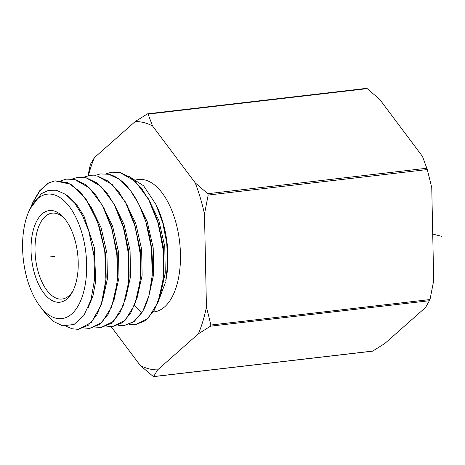 <?xml version="1.0" encoding="UTF-8"?>
<svg xmlns="http://www.w3.org/2000/svg" width="465" height="465" viewBox="0 0 465 465"><rect width="100%" height="100%" fill="white"/><g stroke="black" fill="none" stroke-linecap="round" stroke-linejoin="round"><path stroke-width="0.7" d="M111.17 326.668L140.296 365.519A124.777 62.606 -96.6 0 0 157.629 369.861L153.601 376.551L372.715 351.075L384.892 343.437L425.644 307.388L430.015 299.547L433.7 280.581L431.752 187.575L427.289 169.562L422.482 156.432L379.777 99.481L367.216 88.635L366.472 88.449M372.715 351.075L371.971 350.889M157.629 369.861L198.381 333.812L210.552 326.168L210.901 325.023L206.437 307.01L204.49 214.005L208.175 195.044L207.779 193.707L195.219 182.861L152.52 125.905A124.777 62.606 -96.6 0 0 135.187 121.563L94.436 157.612L90.408 164.308L87.908 175.851M135.187 121.563L147.364 113.925L148.103 114.111L147.364 113.925M367.216 88.635L148.103 114.111L152.52 125.905M140.296 365.519L153.456 376.65L372.401 351.197M88.362 175.764A124.777 62.606 83.4 0 1 94.436 157.612M195.219 182.861A124.777 62.606 83.4 0 1 204.49 214.005M206.437 307.01A124.777 62.606 83.4 0 1 198.381 333.812M153.235 311.986L154.101 311.881A66.617 33.422 83.4 0 0 180.182 248.06A66.617 33.422 83.4 0 0 145.028 179.978A66.617 33.422 -96.6 0 0 138.715 179.542L136.518 179.798M156.025 204.612L157.112 206.896A66.617 33.422 83.4 0 1 165.732 281.034L167.662 263.696L166.755 243.119L162.791 222.985L156.025 204.612L143.615 185.82L128.706 176.2M158.24 301.709L165.447 282.36M160.338 295.199L165.273 272.885L164.767 246.479L158.792 220.265L148.196 198.479M148.794 296.263L153.7 274.083L153.2 247.822L147.254 221.747L136.71 200.09M94.808 175.543L100.341 173.922L108.671 174.276C125.44 177.863 141.848 202.037 148.579 232.128C155.694 261.946 152.811 295.455 141.848 312.666L133.612 321.914L123.812 325.698L118.034 325.233M106.119 173.811L111.652 172.19L120.022 172.55L135.112 181.222L148.463 199.096L158.333 223.717L163.477 251.716L163.267 279.262L157.838 302.587L148.004 318.49L135.21 324.785L129.444 324.326M163.965 271.862L163.424 247.223L158.408 223.549M152.264 274.803L151.852 248.554L146.068 222.503M66.152 326.238L72.034 328.761L78.184 329.348L91.39 322.425L101.172 304.964L105.904 279.697L104.735 250.571L97.737 222.142L85.891 198.846L70.936 184.32L55.091 180.839L67.849 182.699L80.271 191.847L91.227 207.361L99.673 227.67L105.253 254.024L105.915 280.511L102.812 299.756L96.749 315.13L88.303 325.285L78.248 329.342M33.091 201.862L39.542 190.882L47.36 183.629A74.987 37.624 83.4 0 1 48.668 182.902L39.554 191.342L32.259 203.722L31.056 206.605M55.091 180.839L48.668 182.902M60.874 180.745L66.402 179.112L74.603 179.455L89.321 187.883L102.347 205.222L112.088 229.35L117.168 256.715L116.994 283.935L111.676 306.766L102.038 322.321L89.658 328.43L99.777 324.343L108.281 314.108L114.39 298.577L117.494 279.233L116.791 252.46L111.187 226.106L104.172 208.553L95.395 194.463L85.351 184.535L74.673 179.449L66.228 179.135M89.588 328.435L83.81 327.947M83.497 177.275L89.03 175.648L97.313 176.003L112.361 184.686L125.562 202.444L135.367 227.071L140.354 254.599L140.11 281.773L134.751 304.691L125.108 320.321L112.402 326.61L106.625 326.134M112.402 326.61L122.219 322.838L130.409 313.643L137.216 297.426L140.639 276.762L139.948 249.955L134.298 223.235L127.323 205.693L118.511 191.417L108.223 181.176L97.383 175.991L89.094 175.642M72.185 179.008L77.719 177.38L85.961 177.729L100.829 186.279L113.913 203.751L123.742 228.269L128.776 255.814L128.526 283.092L123.178 305.819L113.518 321.373L100.998 327.523L95.22 327.04M100.998 327.523L111.315 323.349L119.819 313.067L125.916 297.577L129.055 278.18L128.381 251.303L122.731 224.624L115.727 207.088L106.956 192.946L96.772 182.844L86.025 177.717L77.469 177.421M123.777 325.703L134.228 321.495L142.813 311.155L149.067 295.246L152.212 275.611L151.509 248.513L145.824 221.718L138.808 204.083L129.88 189.656L119.575 179.432L108.734 174.265L100.341 173.922M111.652 172.19L120.092 172.538L131.014 177.758L141.319 187.982L150.305 202.496L157.373 220.259L163.087 247.281L163.779 274.449L160.588 294.287L154.345 310.132L145.644 320.6L135.28 324.779M67.408 195.695L76.231 204.036L83.979 216.051L94.29 247.467L95.738 281.156L92.988 295.85L88.17 307.673M90.791 206.565L101.108 227.728L106.927 253.21L107.415 278.861L102.608 300.5M28.9 211.29L29.894 209.058L41.414 193.661L48.668 190.307L56.346 190.232L65.751 194.451L74.76 203.217L82.613 215.795L88.827 231.349L93.884 255.291L94.488 279.744L90.966 299.948L83.84 315.555L74.063 324.465L62.618 325.808L53.539 321.466L44.861 312.66L39.932 306.173A62.659 31.44 83.4 0 1 28.9 211.29A62.659 31.44 83.4 0 1 53.336 194.562A62.659 31.44 83.4 0 1 86.659 264.405A62.659 31.44 83.4 0 1 55.922 318.211A62.659 31.44 83.4 0 1 39.932 306.173M55.585 301.913A46.14 23.151 83.4 0 1 31.045 250.478A46.14 23.151 83.4 0 1 53.673 210.854A46.14 23.151 83.4 0 1 63.624 217.498A46.14 23.151 83.4 0 1 72.308 292.171A46.14 23.151 83.4 0 1 55.585 301.913M72.993 290.84A43.233 21.692 83.4 0 1 62.118 299.042A43.233 21.692 83.4 0 1 58.02 298.757A43.233 21.692 83.4 0 1 35.206 254.57A43.233 21.692 83.4 0 1 52.132 213.15A43.233 21.692 83.4 0 1 56.23 213.435A43.233 21.692 83.4 0 1 64.594 218.637M88.827 231.349L94.017 255.314L94.54 278.988M99.673 227.652L105.584 253.96L106.165 277.024L105.915 280.494M137.245 297.327L142.127 275.28L141.633 249.176L135.722 223.252L125.236 201.711M125.695 298.391L130.555 276.477L130.066 250.525L124.184 224.74L113.751 203.327M114.158 299.437L118.988 277.657L118.494 251.856L112.646 226.228L102.265 204.937M140.715 275.675L140.285 249.879L134.298 223.235M129.119 277.227L128.724 251.286L123.771 227.937M117.587 277.814L117.145 252.565L111.187 226.106M50.243 256.895L54.626 256.384M441.75 236.342L432.723 234.081M207.779 193.707L426.893 168.231M208.175 195.044L427.289 169.562M210.901 325.023L430.015 299.547M210.552 326.168L429.666 300.692M134.426 305.662L141.848 312.666M147.672 113.803L366.623 88.35M32.259 203.722L33.085 201.862M123.76 227.943L123.202 226.164M157.594 220.98L158.402 223.549M163.843 273.496L164.029 270.973"/></g></svg>
